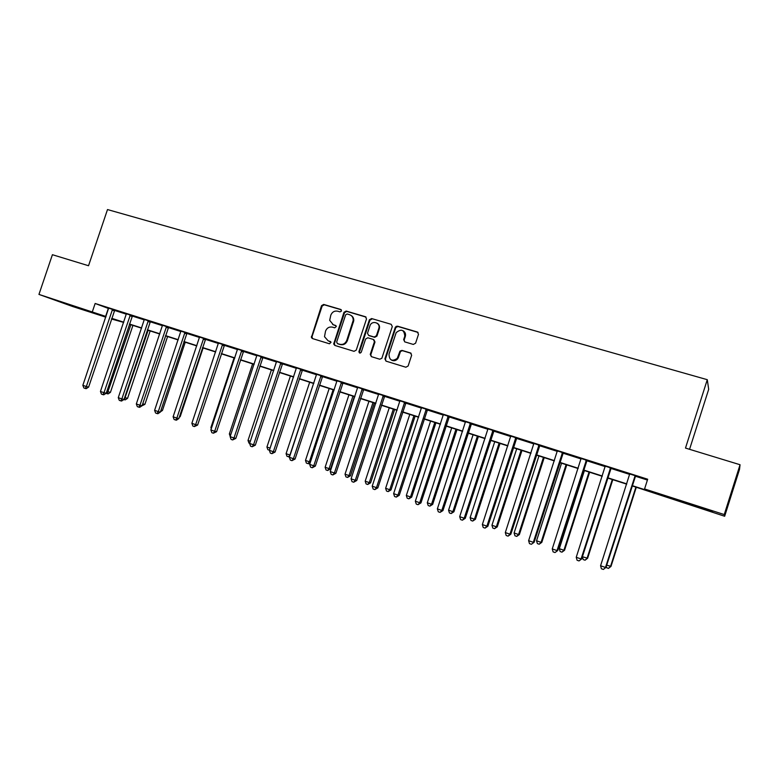 <?xml version="1.0" encoding="UTF-8"?>
<svg xmlns="http://www.w3.org/2000/svg" width="779" height="779" viewBox="0 0 779 779"><rect width="100%" height="100%" fill="white"/><g stroke="black" fill="none" stroke-linecap="round" stroke-linejoin="round"><path stroke-width="1.17" d="M341.514 311.006L340.783 309.467L323.694 304.433L321.532 305.67L311.386 337.541L312.418 338.553L329.459 343.782L331.036 342.332L328.037 340.705L324.502 336.703L325.544 331.075C326.956 327.852 329.274 326.537 332.506 327.151L334.727 327.823L336.314 326.45L335.515 325.418L333.295 324.746L329.692 320.354L330.802 315.164C332.205 311.931 334.532 310.617 337.765 311.211L339.985 311.873L341.514 311.006M698.072 507.275L682.813 502.134L712.59 511.521L698.072 507.275M80.831 308.786L61.784 302.31L80.831 308.786M413.328 344.435L415.606 343.179L418.508 334.298L417.388 332.039L397.475 326.167L395.333 327.161L384.894 358.876L385.994 361.135L405.859 367.23L408.128 365.994L411.653 355.243L410.533 352.965L401.993 350.394L399.987 351.125L397.232 358.408C392.041 361.748 389.305 360.346 389.003 354.211L396.16 332.662C401.312 328.504 404.184 329.673 404.807 336.158L403.668 339.625L404.778 341.884L413.328 344.435M105.798 317.17L72.671 306.517L38.95 294.413L52.407 254.704L88.533 265.736L107.502 209.561L707.283 379.685L685.491 448.071L740.05 464.732L724.256 514.559L724.655 516.253L632.081 485.882M38.95 294.413L106.022 316.498M632.159 485.619L646.697 490.283L644.564 488.959L647.67 479.221L95.145 303.479L92.409 311.581M644.564 488.959L724.256 514.559M366.51 318.942L365.439 316.732L346.168 311.055L343.977 312.291L333.694 344.016L334.824 345.428L354.046 351.329L356.256 350.102L366.51 318.942M371.612 318.553L391.194 324.317L392.295 326.557L381.856 358.272L379.733 359.216L371.349 356.636L370.259 354.387L374.436 341.689L373.355 339.449L367.815 337.784L365.594 339.021L361.261 352.205C360.093 353.51 359.304 353.335 358.915 351.67L369.392 319.799L371.612 318.553L391.194 324.317M95.145 303.479L108.661 308.542M114.484 310.402L126.393 314.19M132.206 316.04L144.339 319.906M150.152 321.756L162.509 325.69M168.322 327.54L180.913 331.542M186.717 333.393L199.56 337.482M205.354 339.323L218.432 343.49M224.225 345.331L237.556 349.576M243.34 351.417L256.934 355.75M262.708 357.59L276.564 361.992M282.329 363.832L296.448 368.331M302.203 370.161L316.605 374.738M322.35 376.569L337.025 381.243M342.76 383.073L357.717 387.835M363.442 389.656L378.701 394.505M384.407 396.326L399.968 401.282M405.664 403.094L421.517 408.138M427.204 409.949L443.378 415.1M449.045 416.901L465.54 422.15M471.188 423.951L488.014 429.307M493.643 431.099L510.8 436.561M516.419 438.353L533.917 443.923M539.506 445.705L557.365 451.382M562.935 453.154L581.144 458.958M586.694 460.72L605.273 466.64M610.804 468.393L629.763 474.43M635.265 476.183L647.407 480.049M114.727 310.081L108.68 308.163M132.449 315.719L126.402 313.801M150.396 321.435L144.349 319.507M168.566 327.219L162.529 325.291M186.97 333.071L180.932 331.153M205.598 339.001L199.57 337.083M224.479 345.009L218.451 343.091M243.593 351.086L237.576 349.177M262.961 357.249L256.943 355.341M282.582 363.501L276.574 361.583M302.466 369.821L296.458 367.912M322.613 376.228L316.615 374.319M343.023 382.723L337.034 380.824M363.715 389.315L357.727 387.406M384.68 395.985L378.701 394.077M405.937 402.743L399.968 400.844M427.476 409.598L421.527 407.709M449.317 416.551L443.378 414.662M471.47 423.601L465.54 421.712M493.925 430.748L488.014 428.859M516.701 437.993L510.8 436.113M539.798 445.345L533.907 443.465M563.227 452.794L557.355 450.924M586.996 460.36L581.144 458.5M611.106 468.033L605.273 466.173M635.567 475.813L629.753 473.963M689.561 449.317L708.686 389.305L707.283 379.685M740.05 464.732L739.505 469.416L724.655 516.253M123.657 322.409L111.524 319.01M626.696 484.149L607.639 478.024M602.225 476.281L583.539 470.273M578.115 468.53L559.799 462.638M554.346 460.886L536.39 455.111M530.908 453.349L513.312 447.691M507.811 445.919L490.556 440.378M485.035 438.596L468.121 433.163M462.58 431.381L445.987 426.045M440.437 424.263L424.166 419.034M418.596 417.242L402.636 412.11M397.047 410.309L381.398 405.284M375.799 403.483L360.453 398.546M354.834 396.735L339.78 391.895M334.152 390.084L319.38 385.342M313.742 383.531L299.263 378.867M293.605 377.055L279.398 372.479M273.731 370.658L259.787 366.179M254.11 364.358L240.438 359.956M234.752 358.126L221.333 353.812M215.637 351.981L202.472 347.755M196.775 345.915L183.854 341.767M178.148 339.926L165.469 335.856M159.753 334.016L147.319 330.014M141.593 328.183L129.392 324.249M111.757 318.338L123.734 322.194M129.46 324.035L141.671 327.959M147.387 329.799L159.831 333.792M165.547 335.632L178.225 339.702M183.932 341.543L196.853 345.691M202.55 347.522L215.715 351.757M221.411 353.588L234.83 357.902M240.516 359.732L254.188 364.124M259.865 365.945L273.809 370.424M279.476 372.245L293.683 376.822M299.34 378.633L313.82 383.287M319.468 385.108L334.23 389.851M339.858 391.662L354.912 396.501M360.531 398.303L375.877 403.24M381.476 405.041L397.124 410.066M402.714 411.867L418.674 416.989M424.243 418.781L440.515 424.01M446.065 425.801L462.658 431.128M468.198 432.91L485.122 438.353M490.634 440.125L507.889 445.676M513.39 447.438L530.996 453.096M536.468 454.858L554.424 460.632M559.877 462.385L578.193 468.267M583.627 470.019L602.313 476.018M607.717 477.761L626.783 483.886M405.392 335.506L405.109 336.353M108.32 308.435L105.642 316.371M332.643 324.502L333.295 324.746M335.992 325.71L333.899 325.077M330.686 341.63L328.641 341.007M341.299 309.799L324.307 304.793L322.155 306.02L312.019 336.674L312.535 338.592M366.081 317.111L346.752 311.405L344.571 312.642L334.386 343.52L334.912 345.457M347.161 313.986L345.623 314.852L336.664 342.02L337.404 343.568L339.751 344.289C343.013 344.922 345.36 343.607 346.782 340.355L353.199 320.354C353.267 317.511 352.04 315.622 349.518 314.687L347.161 313.986M350.959 315.378C352.945 316.508 353.88 318.28 353.773 320.695L347.366 340.666C345.944 343.909 343.607 345.224 340.355 344.591L337.998 343.87M373.949 339.78L374.981 342L370.814 354.679L371.369 356.646M372.158 318.893L369.947 320.14L359.528 351.796L359.83 353.101M378.769 328.524C380.941 322.613 371.651 319.877 369.918 325.895L367.493 333.276L368.613 335.359L374.154 337.015L376.374 335.798L378.769 328.524L379.305 328.845C379.938 326.372 379.227 324.492 377.182 323.217M379.305 328.845L376.919 336.119L374.699 337.336L369.168 335.671M403.24 330.841C405.246 332.156 405.937 334.035 405.314 336.479L404.174 339.936L404.652 341.835M391.418 360.054C393.794 361.271 395.907 360.813 397.748 358.691L398.507 357.23L397.991 356.948M411.137 353.306L402.5 350.686L400.503 351.417L398.507 357.23M418.08 332.438L397.991 326.508L395.849 327.492L385.43 359.158L385.994 361.135M106.84 391.36L110.423 392.382L132.927 325.388M110.423 392.382L108.086 393.911L107.239 393.707L130.872 324.726M107.239 393.707L106.09 393.307M112.556 309.263L86.342 386.55L82.847 385.323L108.68 308.026M114.805 309.984L88.611 387.095L86.342 386.55L85.271 388.458L83.869 387.961L82.847 385.323M88.611 387.095L86.177 388.672L85.271 388.458M124.659 397.553L127.552 398.342L150.162 330.929M127.552 398.342L125.215 399.88L124.387 399.685L148.146 330.286M142.713 403.834L144.894 404.369L167.602 336.538M142.479 404.535L165.635 335.905M144.894 404.369L141.982 405.791M161.01 410.134L162.441 410.465L185.246 342.215M162.441 410.465L160.445 411.799M130.327 314.92L103.996 392.694L100.442 391.457L126.402 313.674M132.527 315.622L106.217 393.229L103.996 392.694L102.886 394.612L101.465 394.116L100.442 391.457M106.217 393.229L103.773 394.817L102.886 394.612M148.322 320.646L121.865 398.926L118.272 397.67L144.349 319.38M150.474 321.328L124.036 399.432L121.865 398.926L120.726 400.844L119.284 400.338L118.272 397.67M124.036 399.432L121.592 401.039L120.726 400.844M166.55 326.44L139.957 405.226L136.325 403.96L162.519 325.164M168.644 327.112L142.08 405.723L139.957 405.226L138.789 407.154L137.328 406.638L136.325 403.96M142.08 405.723L139.636 407.349L138.789 407.154M179.54 416.492L180.202 416.638L203.115 347.96M180.202 416.638L179.287 417.262M185.003 332.312L158.283 411.614L154.602 410.338L180.923 331.017M187.048 332.964L160.347 412.091L158.283 411.614L157.076 413.542L155.605 413.026L154.602 410.338M160.347 412.091L157.903 413.727L157.076 413.542M234.06 357.912L210.905 427.544L211.586 427.778M211.304 428.645L210.905 427.544M252.61 363.871L229.347 433.952L230.837 434.468M230.204 436.367L229.347 433.952M271.394 369.908L248.014 440.447L250.341 441.255M249.65 443.329L248.949 443.095L248.014 440.447M290.411 376.023L266.924 447.019L270.099 448.12M269.427 450.135L267.859 449.678L266.924 447.019M203.689 338.261L176.852 418.089L173.113 416.784L199.57 336.947M205.685 338.894L178.858 418.537L176.852 418.089L175.606 420.008L174.116 419.492L173.113 416.784M178.858 418.537L176.414 420.193L175.606 420.008M222.628 344.279L195.646 424.643L191.868 423.318L218.441 342.955M224.566 344.902L197.603 425.071L195.646 424.643L194.37 426.571L192.861 426.045L191.868 423.318M197.603 425.071L194.37 426.571M241.802 350.384L214.692 431.274L210.866 429.94L237.566 349.041M243.681 350.978L216.591 431.683L214.692 431.274L213.388 433.212L211.849 432.676L210.866 429.94M216.591 431.683L213.388 433.212M261.228 356.568L233.992 438.002L230.117 436.649L256.943 355.205M263.049 357.142L235.833 438.392L233.992 438.002L232.639 439.94L231.09 439.395L230.117 436.649M235.833 438.392L232.639 439.94M280.917 362.829L253.545 444.819L249.611 443.446L276.564 361.446M282.67 363.384L255.317 445.179L253.545 444.819L252.153 446.757L250.585 446.201L249.611 443.446M255.317 445.179L252.153 446.757M309.682 382.216L286.078 453.68L289.944 455.024L313.557 383.472M289.574 456.728L287.003 456.348L286.078 453.68M288.542 456.883L290.129 455.063M300.86 369.168L273.351 451.723L269.368 450.33L296.458 367.776M302.554 369.713L275.065 452.063L273.351 451.723L271.929 453.66L270.332 453.105L269.368 450.33M275.065 452.063L271.929 453.66M329.186 388.497L305.475 460.428L309.39 461.781L333.12 389.753M310.285 462.541L308.572 463.768L306.39 463.106L305.475 460.428M307.958 463.651L309.39 461.781L310.461 461.996M321.065 375.605L293.42 458.714L289.389 457.312L316.605 374.183M322.701 376.121L295.075 459.035L293.42 458.714L291.959 460.662L290.343 460.097L289.389 457.312M295.075 459.035L291.959 460.662M348.943 394.846L325.125 467.254L329.089 468.637L330.559 468.909L354.338 396.579M330.559 468.909L327.618 470.506L329.089 468.637L352.926 396.122M327.618 470.506L326.031 469.951L325.125 467.254M341.553 382.119L313.762 465.803L309.672 464.381L337.025 380.678M343.111 382.616L315.349 466.095L313.762 465.803L312.262 467.751L310.626 467.176L309.672 464.381M315.349 466.095L312.262 467.751M396.248 326.265L395.703 327.725M368.964 401.282L345.029 474.177L349.041 475.57L350.453 475.823L374.339 403.006M350.453 475.823L347.531 477.439L349.041 475.57L372.995 402.577M347.531 477.439L345.934 476.884L345.029 474.177M362.303 388.721L334.386 472.989L330.238 471.548L357.717 387.26M363.803 389.198L335.905 473.262L334.386 472.989L332.837 474.937L331.182 474.362L330.238 471.548M335.905 473.262L332.837 474.937M389.247 407.797L365.195 481.188L369.256 482.6L370.6 482.824L394.602 409.53M370.6 482.824L367.717 484.48L369.256 482.6L393.327 409.111M367.717 484.48L366.091 483.905L365.195 481.188M398.059 356.977L397.329 359.197M383.346 395.42L355.282 480.273L351.086 478.812L378.701 393.94M405.002 336.285L405.557 335.155M405.392 333.607L405.051 334.318M384.768 395.868L356.733 480.516L355.282 480.273L353.695 482.22L352.02 481.636L351.086 478.812M356.733 480.516L353.695 482.22M409.783 414.409L385.624 488.297L389.743 489.728L391.019 489.923L415.139 416.132M391.019 489.923L388.156 491.598L389.743 489.728L413.931 415.743M388.156 491.598L386.511 491.023L385.624 488.297M404.671 402.198L376.471 487.654L372.206 486.174L399.958 400.698M406.025 402.636L377.844 487.868L376.471 487.654L374.845 489.611L373.141 489.017L372.206 486.174M377.844 487.868L374.845 489.611M430.602 421.098L406.326 495.493L410.504 496.944L411.702 497.109L435.938 422.812M411.702 497.109L408.878 498.823L410.504 496.944L434.799 422.452M408.878 498.823L407.203 498.239L406.326 495.493M451.703 427.885L427.311 502.786L431.537 504.256L432.666 504.402L457.02 429.589M432.666 504.402L429.872 506.136L431.537 504.256L455.949 429.248M429.872 506.136L428.177 505.542L427.311 502.786M473.077 434.76L448.568 510.177L452.852 511.667L453.914 511.784L478.384 436.464M453.914 511.784L451.138 513.546L452.852 511.667L477.391 436.143M451.138 513.546L449.425 512.952L448.568 510.177M494.743 441.722L470.117 517.665L474.46 519.184L475.443 519.272L500.03 443.426M475.443 519.272L472.707 521.063L474.46 519.184L499.115 443.124M472.707 521.063L470.974 520.46L470.117 517.665M516.711 448.782L491.958 525.26L496.359 526.799L497.265 526.857L521.969 450.476M497.265 526.857L494.558 528.678L496.359 526.799L521.132 450.204M494.558 528.678L492.805 528.065L491.958 525.26M538.971 455.939L514.101 532.963L518.571 534.511L519.389 534.55L544.219 457.624M519.389 534.55L516.72 536.4L518.571 534.511L543.46 457.39M516.72 536.4L514.938 535.777L514.101 532.963M561.542 463.203L536.546 540.762L541.074 542.34L541.824 542.34L566.761 464.878M541.824 542.34L539.185 544.229L541.074 542.34L566.09 464.664M539.185 544.229L537.374 543.596L536.546 540.762M584.425 470.555L559.312 548.679L563.899 550.276L564.561 550.247L589.625 472.23M564.561 550.247L561.961 552.165L563.899 550.276L589.041 472.035M561.961 552.165L560.12 551.522L559.312 548.679M582.4 556.712L587.619 558.261L612.8 479.679M587.619 558.261L585.058 560.208L587.045 558.329L612.304 479.523M585.058 560.208L583.198 559.565L582.39 556.722M606.714 565.164L610.999 566.391L636.307 487.235M610.999 566.391L608.477 568.378L610.512 566.489L635.898 487.109M608.477 568.378L606.588 567.716L606.266 566.557M426.288 409.082L397.952 495.142L393.629 493.633L421.517 407.563M427.574 409.491L399.247 495.327L397.952 495.142L396.277 497.099L394.554 496.496L393.629 493.633M399.247 495.327L396.277 497.099M448.217 416.054L419.725 502.728L415.343 501.209L443.368 414.516M449.415 416.434L420.952 502.893L419.725 502.728L418.011 504.685L416.259 504.081L415.343 501.209M420.952 502.893L418.011 504.685M470.438 423.124L441.81 510.43L437.37 508.882L465.53 421.566M471.568 423.484L442.949 510.557L441.81 510.43L440.047 512.387L438.265 511.764L437.37 508.882M442.949 510.557L440.047 512.387M492.98 430.3L464.196 518.23L459.698 516.662L488.005 428.713M494.022 430.631L465.267 518.327L464.196 518.23L462.385 520.197L460.593 519.564L459.698 516.662M465.267 518.327L462.385 520.197M515.834 437.574L486.914 526.146L482.347 524.559L510.79 435.967M516.798 437.876L487.888 526.214L486.914 526.146L485.054 528.113L483.223 527.471L482.347 524.559M487.888 526.214L485.054 528.113M539.019 444.945L509.943 534.18L505.318 532.563L533.897 443.319M539.896 445.228L510.839 534.209L509.943 534.18L508.044 536.137L506.184 535.494L505.318 532.563M510.839 534.209L508.044 536.137M562.545 452.424L533.313 542.32L528.62 540.684L557.345 450.778M563.324 452.677L534.121 542.32L531.356 544.287L529.477 543.625L528.62 540.684M534.121 542.32L531.356 544.287M586.402 460.019L557.024 550.578L552.253 548.922L581.124 458.344M587.093 460.243L557.735 550.549L555.008 552.545L553.109 551.883L552.253 548.922M557.735 550.549L555.008 552.545M610.609 467.721L581.076 558.962L576.236 557.277L605.254 466.017M611.203 467.906L581.699 558.903L579.011 560.929L577.083 560.257L576.236 557.277M581.699 558.903L579.011 560.929M635.167 475.531L605.487 567.472L600.58 565.758L629.744 473.807M635.664 475.696L606.004 567.365L603.365 569.439L601.407 568.758L600.58 565.758M606.004 567.365L603.365 569.439M312.019 336.674L311.386 336.362M322.155 306.02L321.532 305.67M324.307 304.793L323.694 304.433M334.386 343.52L333.782 343.218M344.571 312.642L343.977 312.291M346.752 311.405L346.168 311.055M365.994 317.072L365.439 316.732M340.355 344.591L339.751 344.289M347.366 340.666L346.782 340.355M353.491 322.078L352.916 321.737M370.814 354.679L370.259 354.387M374.981 342L374.436 341.689M359.528 351.796L358.953 351.504M369.947 320.14L369.392 319.799M374.699 337.336L374.154 337.015M376.929 336.1L376.384 335.778M404.174 339.936L403.668 339.625M405.314 336.479L404.807 336.158M400.24 351.933L399.734 351.631M402.5 350.686L401.993 350.394M411.03 353.267L410.533 352.965M385.43 359.158L384.894 358.876M395.742 327.755L395.226 327.423M397.991 326.508L397.475 326.167M417.875 332.37L417.388 332.039M112.419 309.448L114.581 310.266M112.108 310.013L114.279 310.831M130.19 315.106L132.303 315.904M129.879 315.68L132.002 316.478M148.185 320.831L150.25 321.62M147.874 321.406L149.938 322.194M166.404 326.625L168.42 327.394M166.093 327.209L168.108 327.978M184.857 332.497L186.824 333.256M184.545 333.081L186.502 333.84M203.543 338.446L205.452 339.186M203.231 339.04L205.14 339.771M222.473 344.474L224.333 345.194M222.161 345.068L224.011 345.788M241.656 350.569L243.447 351.28M241.334 351.173L243.126 351.874M261.082 356.753L262.815 357.444M260.761 357.357L262.494 358.038M280.761 363.024L282.436 363.686M280.44 363.627L282.105 364.29M300.704 369.363L302.31 370.015M300.373 369.976L301.989 370.619M320.909 375.799L322.457 376.423M320.578 376.413L322.126 377.036M341.397 382.314L342.867 382.917M341.056 382.927L342.536 383.531M362.147 388.916L363.55 389.51M361.807 389.539L363.218 390.123M383.18 395.615L384.524 396.18M382.849 396.238L384.183 396.803M404.505 402.402L405.771 402.947M404.165 403.025L405.431 403.571M426.132 409.277L427.32 409.803M425.782 409.91L426.97 410.426M448.052 416.259L449.162 416.755M447.701 416.892L448.811 417.388M470.273 423.328L471.305 423.795M469.922 423.971L470.954 424.438M492.815 430.505L493.759 430.943M492.455 431.147L493.409 431.585M515.669 437.779L516.526 438.197M515.309 438.421L516.175 438.84M538.854 445.15L539.623 445.549M538.493 445.802L539.272 446.201M562.37 452.638L563.051 452.998M562.01 453.29L562.691 453.66M586.227 460.223L586.821 460.564M585.857 460.895L586.451 461.226M610.434 467.936L610.931 468.237M610.064 468.598L610.561 468.909M312.019 337.852L311.386 337.541M334.298 344.328L333.694 344.016M353.773 320.695L353.199 320.354M359.479 351.962L358.915 351.67M376.919 336.119L376.374 335.798M397.748 358.691L397.232 358.408M400.503 351.417L399.987 351.125M395.849 327.492L395.333 327.161M361.826 389.481L363.238 390.065"/></g></svg>
